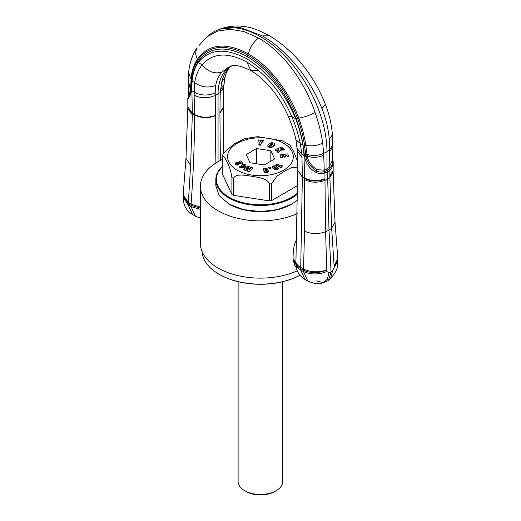 <?xml version="1.0" encoding="UTF-8"?>
<svg xmlns="http://www.w3.org/2000/svg" width="521" height="521" viewBox="0 0 521 521"><rect width="100%" height="100%" fill="white"/><g stroke="black" fill="none" stroke-linecap="round" stroke-linejoin="round"><path stroke-width="0.78" d="M229.468 67.32L228.465 68.355C225.469 71.696 223.235 76.216 221.751 81.927L220.227 92.562L219.927 113.246L220.35 160.442M218.058 161.692L218.058 94.164A60.019 34.653 60 0 1 227.996 68.388A60.019 34.653 60 0 1 230.49 66.688A60.019 34.653 60 0 1 231.526 66.134M258.52 70.524L250.829 70.635C240.702 65.607 233.818 64.252 230.178 66.571L227.28 67.951L222.063 72.048C218.755 75.571 216.645 80.019 215.74 85.398L215.206 92.862L215.674 115.701L215.134 163.503M215.674 115.701C208.328 118.508 201.301 118.26 194.6 114.959C194.483 144.35 193.311 174.086 191.07 204.167L191.025 206.629L195.375 216.15L200.409 218.143M222.063 72.048C214.632 74.256 207.99 71.839 202.148 64.806C198.273 69.599 195.785 75.532 194.698 82.605L194.131 95.245C200.859 98.502 207.912 98.554 215.29 95.415L220.227 92.562L223.613 87.398L223.301 107.365M194.131 95.245L194.6 114.959L192.366 113.669L191.845 88.264L191.507 91.097C189.963 96.183 188.726 98.658 187.801 98.515M195.349 216.137L192.562 214.522L188.211 205.007L190.614 165.437L192.366 113.669L187.853 106.948L192.366 113.233L194.6 114.522C201.301 117.824 208.328 118.072 215.674 115.271M228.465 68.355L229.741 67.157C227.319 70.374 225.717 73.806 224.948 77.453L223.613 87.398M246.98 62.123C266.205 74.093 281.145 92.243 291.806 116.574L288.373 116.541C284.668 108.042 280.07 100.11 274.574 92.738C265.456 80.69 256.742 73.923 250.829 70.635L246.98 62.123C227.755 51.898 212.815 52.79 202.148 64.806L198.234 62.546C209.65 48.713 225.899 47.528 246.98 58.99C268.061 71.865 284.31 91.813 295.726 118.834L291.806 116.574C295.661 125.828 298.494 134.828 300.291 143.568L301.893 154.366L302.362 176.743L300.682 269.937L304.909 279.386C300.057 276.325 297.12 272.177 296.104 266.934L295.921 262.258L293.727 259.627C294.743 255.648 291.656 247.065 296.755 239.732M190.614 165.437L185.99 158.221L183.177 194.704L188.263 202.545L191.07 204.167L200.526 207.176M183.125 196.345L183.066 196.971L183.118 195.714L188.244 203.724L191.031 205.333L200.5 208.087M183.066 196.971L188.211 205.007L191.025 206.629L200.552 209.39M191.207 87.515L191.253 85.32L191.227 87.209L191.845 88.264L192.067 81.087C192.724 73.826 194.782 67.645 198.234 62.546L197.863 62.09C194.483 67.32 192.536 73.63 192.015 81.022L194.698 82.605C201.334 87.307 208.348 88.238 215.74 85.398M288.373 116.541C291.838 124.597 294.352 132.321 295.915 139.713L297.387 150.999L302.076 157.57M197.433 60.644C207.716 46.161 223.112 43.569 243.62 52.868L247.749 55.083L247.13 56.594L244.362 55.076C223.672 45.177 208.172 47.515 197.863 62.09L197.433 60.651C193.975 65.978 191.969 72.406 191.402 79.928L192.015 81.022M303.619 150.816L305.182 151.097L305.41 153.128L303.841 152.927L302.916 145.085C301.555 136.658 299.158 127.906 295.726 118.834L296.11 118.808C299.451 127.919 301.737 136.671 302.968 145.072L300.291 143.568L295.915 139.713M246.98 58.99L247.13 56.594C267.853 68.446 286.732 93.096 296.11 118.808L297.576 118.462C300.962 127.749 303.281 136.671 304.531 145.242L302.968 145.072M191.878 86.297L191.253 85.32L191.285 82.331L191.904 83.373L192.015 81.048L191.402 79.947L192.015 81.048M297.699 170.452L295.921 262.258C296.508 264.225 298.097 265.964 300.702 267.462L303.509 269.083L304.564 231.226L304.596 178.032L303.99 155.584L301.893 154.366L297.244 148.518M191.871 89.071L191.181 87.925L190.96 89.905C189.852 94.347 188.986 96.73 188.368 97.069M188.928 95.74L190.653 88.902L188.478 84.519L188.504 96.854M329.422 168.771L327.344 170.517L326.967 169.143L329.096 167.352L330.093 169.892C332.17 167.899 333.206 165.333 333.199 162.2L333.14 170.439L329.878 175.916L329.904 170.054L327.722 171.891L327.722 179.081L329.878 177.498L329.878 175.916M191.507 91.097L190.653 88.902L191.044 79.055C191.63 71.436 193.682 64.923 197.198 59.518C208.667 43.744 225.704 41.862 248.315 53.865C269.377 65.789 289.168 91.507 298.767 118.156L297.576 118.469L298.767 118.163C302.193 127.567 304.538 136.619 305.794 145.307L302.968 145.099L303.313 147.697L304.883 147.918L304.538 145.274L302.975 145.112M295.908 262.701L293.727 259.627M332.268 155.623L332.626 161.679L332.072 161.035L329.096 167.352L329.559 149.924L326.967 151.839L326.967 169.143L324.244 170.152L324.687 173.011C321.691 173.949 318.676 173.721 315.648 172.327C309.292 168.263 305.573 162.93 304.492 156.333L303.99 155.584L303.841 152.927L304.368 155.786L305.925 155.838L306.055 156.352C306.719 161.816 310.19 166.707 316.455 171.018L315.648 172.327M330.093 169.892L329.585 168.628C331.577 166.609 332.593 164.291 332.626 161.679L333.199 162.2M332.619 270.705L330.588 278.494L328.445 280.448L331.069 272.125L329.051 272.77L326.797 271.539L325.599 231.728L329.005 230.178L331.069 272.125L332.619 270.705L334.195 267.266L331.662 228.224L329.878 177.498L333.14 172.015L333.14 170.66M334.163 265.717L337.816 258.605L335.01 222.109L333.14 172.015M307.8 281.06L303.496 271.565L303.509 269.083C310.874 272.34 318.591 272.659 326.66 270.047M295.908 262.747L293.681 259.999M326.693 270.217C318.585 273.408 310.842 273.414 303.456 270.243L300.676 268.634C298.071 267.104 296.482 265.28 295.902 263.164L293.675 260.057M304.564 231.226C311.252 234.15 318.259 234.32 325.599 231.728L324.967 180.331C317.862 183.04 311.076 182.793 304.596 179.602M324.687 173.011L324.485 171.572C321.548 172.399 318.878 172.21 316.455 171.018L317.048 169.709C311.337 165.939 308.087 161.451 307.299 156.241L305.794 145.307C311.545 146.492 317.178 145.75 322.694 143.073C321.281 133.324 318.761 123.145 315.127 112.536C308.158 92.302 297.699 74.34 283.75 58.665C275.863 50.055 267.481 43.191 258.611 38.066C253.519 41.98 250.087 47.242 248.315 53.865L247.749 55.083L251.877 57.636C272.294 71.963 287.527 92.237 297.576 118.462M305.41 153.128L305.925 155.838M329.487 151.852L332.522 147.293L332.593 145.359L329.559 149.924L329.272 139.27C328.445 129.175 326.003 118.951 321.952 108.596C314.039 88.909 302.694 71.455 287.931 56.248C279.673 47.789 271.154 40.996 262.389 35.89L269.637 35.786L258.585 30.433C245.424 25.106 232.763 24.591 220.617 28.883L239.862 27.352L262.389 35.89M317.048 169.709L324.244 170.152L323.658 153.33L326.967 151.839A94.001 54.269 -120 0 0 285.938 57.238A94.001 54.269 -120 0 0 217.758 30.003A94.001 54.269 -120 0 0 209.598 34.718L206.85 36.906L217.602 31.104L230.243 29.261L244.115 31.592L258.611 38.066M332.072 161.035L332.522 147.293M324.694 171.5L327.344 170.517L327.722 171.891L324.935 172.926L324.967 178.749C317.869 181.464 311.076 181.223 304.596 178.032L302.362 176.743L297.699 170.237L302.362 177.173L304.596 178.462C311.076 181.653 317.869 181.894 324.967 179.178L324.967 178.749M335.01 222.109L331.662 228.224L329.005 230.178L327.722 179.081L324.967 180.331L324.967 179.178M334.156 265.905L337.882 259.725L337.816 258.624M199.048 45.516L206.85 36.906M326.797 271.539C318.663 274.736 310.9 274.749 303.496 271.565L300.682 269.937C298.064 268.406 296.469 266.57 295.902 264.44L293.538 261.138L293.642 260.402M296.104 266.934L294.925 266.094L293.538 261.138M304.036 154.138L306.856 154.288C312.6 156.137 318.194 155.818 323.658 153.33L322.694 143.073M330.588 278.494L330.588 278.494C335.12 273.219 337.38 269.305 337.374 266.745L337.882 259.705M328.445 280.448L323.45 282.623L316.403 280.949M334.195 267.266L337.934 261.067M329.051 272.77L327.305 279.256L323.45 282.623C319.132 284.388 313.889 283.854 307.729 281.014L304.909 279.386M270.646 167.944L270.646 168.381L269.188 168.784L268.497 167.521L269.95 167.111L270.646 167.944L269.188 168.348L268.497 167.521M269.188 168.784L269.188 168.348M246.205 154.548L250.015 162.76L264.232 164.955L274.639 158.951L270.835 150.738L256.612 148.544L246.205 154.548M281.672 166.674L282.297 165.671L281.516 165.248L280.565 165.841L277.029 163.933L275.961 164.597L281.112 167.371L281.848 166.922L281.633 166.329L282.297 165.671M275.961 164.597L275.961 165.033L281.112 167.808L281.848 166.922M285.332 155.701L286.615 155.545L287.123 156.945L288.634 156.756L287.742 153.877L279.946 154.828L280.845 157.277L282.428 157.088L281.913 155.681L283.619 155.473L284.088 156.769L285.651 156.58L285.176 155.284L286.615 155.108L287.123 156.508L288.634 156.326M282.069 156.098L283.619 155.909L284.088 157.199L285.651 157.01L285.651 156.58M279.946 154.828L280.845 157.713L282.428 157.518L282.428 157.088M249.585 169.416L250.744 167.586L250.744 167.156L249.676 166.779L245.892 169.104L248.856 166.486L247.534 166.017L243.861 169.462L245.795 170.152L248.96 168.14L248.289 169.012L248.302 168.589M248.289 169.012L247.247 171.103L249.207 171.793L252.88 168.348L252.88 167.912L251.565 167.449L248.849 170.152L250.744 167.156M243.861 169.462L243.861 169.892L245.795 170.582L248.27 169.045M247.501 168.12L248.856 166.486M244.74 165.476L245.326 164.708L244.284 164.089L243.314 164.636L242.897 164.382L242.031 164.864L242.46 165.118L239.328 166.883L240.448 167.541L245.033 166.746L245.984 166.206L244.369 165.255L245.326 164.708M239.328 166.883L240.448 167.977L245.033 167.176L245.984 166.206M242.031 164.864L242.083 165.333M235.231 163.451L235.805 164.603L237.315 165.04L238.813 164.734L238.813 164.304L238.084 163.574L236.632 163.633L237.009 163.177L242.773 163.008L240.663 160.924L239.471 161.328L240.643 162.48L237.114 162.226L235.271 163.086L235.564 163.965L236.482 164.499L238.813 164.304M239.471 161.328L240.207 162.487M236.801 163.711L241.503 163.724L242.773 163.444L242.773 163.008M264.942 169.377L265.808 169.514M263.346 169.214L264.017 171.416L265.091 172.516L267.879 172.23L268.211 170.751L266.954 169.462L265.13 169.787L264.896 168.967L267.273 168.876L266.772 168.348L263.86 168.472L263.385 169.507L264.766 171.923L267.162 172.093L268.256 171.031M266.57 169.423L267.273 169.312L267.273 168.876M272.19 166.863L272.743 168.029L275.453 169.853L277.862 169.39L278.24 167.983L275.453 165.776L272.796 166.03L272.294 167.117L275.081 169.299L276.97 169.358L278.318 168.205M281.568 148.798L282.727 148.335L281.659 147.02L275.127 149.644L276.189 150.96L278.175 150.243M277.934 150.263L277.934 149.827L278.781 149.768L276.977 151.611L278.09 152.542L280.76 150.23L284.603 149.892L283.515 148.557L280.011 148.986L282.727 147.899M267.781 145.646L267.905 146.486L268.673 147.085L271.532 147.443L274.671 144.923L274.86 143.816L274.346 143.132L271.128 142.578L268.198 144.845L267.781 145.646L268.12 146.303L271.063 147.104L272.939 146.186L274.873 143.952M258.859 144.61L258.859 145.04L260.741 145.216L261.295 143.295L263.841 140.416L261.855 140.227L260.676 141.595L260.324 140.084L258.351 139.902L259.412 142.682L258.859 144.61L260.741 144.786L261.295 142.858L263.841 140.416M258.351 139.902L259.341 142.93M270.835 150.738L270.835 161.145M256.612 148.544L256.612 163.776M281.112 167.808L281.112 167.371M281.711 166.596L281.711 166.16M281.92 166.368L281.92 165.939M282.245 166.14L282.245 165.704M287.123 156.945L287.123 156.508M280.845 157.713L280.845 157.277M283.619 155.909L283.619 155.473M284.088 157.199L284.088 156.769M286.615 155.545L286.615 155.108M245.795 170.582L245.795 170.152M247.872 169.318L247.872 168.882M248.367 168.915L248.367 168.543M249.207 171.793L252.88 167.912M247.247 170.667L249.207 171.363M240.448 167.977L240.448 167.541M245.033 167.176L245.033 166.746M236.964 163.627L236.964 163.197M237.009 163.614L237.009 163.177M237.348 163.548L237.348 163.112M237.758 163.516L237.758 163.086M238.253 163.535L238.253 163.099M238.82 163.594L238.82 163.158M238.879 163.601L238.879 163.171M239.113 163.633L239.113 163.203M239.302 163.666L239.302 163.229M239.79 163.718L239.79 163.288M240.259 163.757L240.259 163.32M240.702 163.763L240.702 163.334M241.132 163.757L241.132 163.32M241.503 163.724L241.503 163.288M241.939 163.659L241.939 163.229M242.258 163.594L242.258 163.164M242.675 163.47L242.675 163.04M235.342 164.135L235.342 163.705M235.564 164.395L235.564 163.965M235.805 164.603L235.805 164.174M236.13 164.799L236.13 164.362M236.482 164.936L236.482 164.499M236.879 165.014L236.879 164.584L236.905 165.02M237.315 165.04L237.315 164.603M237.739 165.007L237.739 164.571M238.188 164.923L238.188 164.493M238.657 164.786L238.657 164.356M265.612 169.299L265.612 168.863M265.827 169.507L265.827 169.104M263.385 169.944L263.385 169.507M263.437 170.106L263.437 169.67M263.522 170.341L263.522 169.905M263.639 170.621L263.639 170.191M263.789 170.966L263.789 170.53M264.017 171.416L264.017 170.979M264.173 171.689L264.173 171.259M264.31 171.91L264.31 171.474M264.44 172.073L264.44 171.643M264.486 172.125L264.486 171.696M264.766 172.353L264.766 171.923M265.091 172.516L265.091 172.08M265.397 172.601L265.397 172.164M265.853 172.659L265.853 172.223M266.277 172.659L266.277 172.223M266.759 172.607L266.759 172.171M267.162 172.523L267.162 172.093M267.566 172.392L267.566 171.956M267.879 172.23L267.879 171.793M268.094 172.021L268.094 171.585M268.152 171.943L268.152 171.507M268.237 171.722L268.237 171.285M265.202 169.24L265.202 168.804M265.58 169.279L265.58 168.843M274.489 169.403L274.489 168.967M274.736 169.553L274.736 169.123M275.081 169.735L275.081 169.299M275.453 169.853L275.453 169.423M275.492 169.859L275.492 169.429M275.941 169.918L275.941 169.488M276.404 169.905L276.404 169.468M276.553 169.885L276.553 169.449M276.97 169.787L276.97 169.358M277.387 169.644L277.387 169.208M277.524 169.579L277.524 169.149M277.862 169.39L277.862 168.96M278.11 169.182L278.11 168.745M278.136 169.156L278.136 168.719M278.286 168.902L278.286 168.465M272.294 167.554L272.294 167.117L272.301 167.554M272.483 167.775L272.483 167.339M272.743 168.029L272.743 167.593M272.867 168.14L272.867 167.703M273.102 168.335L273.102 167.905M273.877 168.954L273.877 168.524M274.202 169.201L274.202 168.765M278.09 152.542L280.76 149.794L284.603 149.462M276.977 151.181L278.09 152.106M280.76 150.23L280.76 149.794M276.189 150.96L276.189 150.53L277.934 149.827M275.127 149.644L276.189 150.53M267.801 146.206L267.801 145.776M267.905 146.486L267.905 146.049M268.12 146.733L268.12 146.303M268.328 146.889L268.328 146.46M268.673 147.085L268.673 146.655M269.11 147.267L269.11 146.837M269.461 147.384L269.461 146.955M269.924 147.495L269.924 147.059M270.366 147.554L270.366 147.117M270.581 147.56L270.581 147.13M271.063 147.534L271.063 147.104M271.532 147.443L271.532 147.007M271.623 147.417L271.623 146.981M271.995 147.261L271.995 146.831M272.431 147.013L272.431 146.577M272.665 146.837L272.665 146.408M272.939 146.622L272.939 146.186M273.245 146.362L273.245 145.926M273.668 145.978L273.668 145.548M273.987 145.678L273.987 145.242M274.254 145.411L274.254 144.975M274.469 145.183L274.469 144.753M274.619 145.001L274.619 144.564M274.671 144.923L274.671 144.486M274.827 144.636L274.827 144.2M260.741 145.216L260.741 144.786M261.295 143.295L261.295 142.858M297.686 167.228L291.259 167.671L284.173 171.402L277.074 176.105L271.63 183.672A39.251 22.663 180 0 1 269.526 183.998C267.481 178.195 258.071 177.524 252.587 176.352C246.485 175.766 236.085 172.822 233.454 178.416A39.251 22.663 180 0 1 231.91 177.524L231.91 194.437L222.246 173.61L222.402 155.499L223.626 152.92L234.144 143.933L245.007 138.56L257.726 136.658L282.441 140.813L289.878 144.962L293.557 151.318L297.634 161.64M222.402 155.499L224.74 157.401L227.286 162.539C229.292 165.919 230.836 170.914 231.91 177.524M244.271 166.192L241.373 166.798L243.385 165.665L244.271 166.192M266.739 171.331L265.977 171.422L265.502 170.36L266.27 170.289L266.739 171.331M273.688 166.655L274.463 166.466L276.846 168.426L275.883 168.517L273.688 166.655M272.294 143.418L272.958 143.594L272.965 144.07L270.809 146.017L269.911 146.101L269.585 145.711L271.07 144.206L272.294 143.418L272.75 143.926L272.75 143.49M233.454 178.416L233.454 195.329L269.526 200.911L269.526 183.998M271.63 183.672L271.63 200.585A39.251 22.663 180 0 1 269.526 200.911M271.63 200.585L297.647 185.561M233.454 195.329A39.251 22.663 180 0 1 231.91 194.437M242.597 166.544L243.385 165.665M243.385 166.095L243.73 166.303M265.56 170.764L265.808 170.198M265.808 170.634L265.886 170.185M265.886 170.621L266.27 170.289M266.439 170.901L266.622 171.214L266.622 170.777M273.844 166.909L273.87 166.446M273.87 166.883L273.994 166.407M273.994 166.837L274.411 166.446M274.411 166.883L274.463 166.466M274.691 167.033L275.003 167.248L275.003 166.811M275.003 167.248L275.401 167.541L275.401 167.111M275.401 167.541L276.137 168.12L276.137 167.69M276.137 168.12L276.475 168.407L276.475 167.97M276.703 168.576L276.703 168.192M272.75 143.926L272.958 143.594M269.689 145.978L269.702 145.522M269.702 145.952L269.943 145.255M269.943 145.685L270.301 144.916M270.301 145.346L271.07 144.206M271.07 144.643L271.2 144.089M271.2 144.525L271.565 143.783M271.565 144.219L271.851 143.581M271.851 144.011L272.079 143.464M282.734 281.698L282.734 481.56A22.305 12.882 180 0 1 276.195 490.671A22.305 12.882 180 0 1 244.649 490.671A22.305 12.882 180 0 1 239.022 485.188A22.305 12.882 180 0 1 238.117 481.56L238.117 281.698M276.195 490.671L274.697 491.537A20.182 11.651 180 0 1 246.153 491.537L244.649 490.671M202.031 251.487A58.424 33.728 0 0 0 219.113 274.274A58.424 33.728 0 0 0 300.005 275.231M219.302 274.378A57.89 33.422 0 0 0 219.491 274.489A57.89 33.422 0 0 0 300.011 275.244M222.246 159.504A60.019 34.653 0 0 0 200.409 186.238L200.409 243.483A60.019 34.653 0 0 0 217.986 267.983A60.019 34.653 0 0 0 297.309 270.816M297.595 159.035A60.019 34.653 0 0 0 296.657 158.618M200.409 186.238A60.019 34.653 0 0 0 217.986 210.738A60.019 34.653 0 0 0 297.283 213.584M297.582 192.991A44.083 25.451 180 0 1 242.18 202.467A44.083 25.451 180 0 1 218.123 172.132L222.246 166.577M297.576 193.994A44.617 25.757 180 0 1 247.521 204.388A44.617 25.757 180 0 1 215.811 179.732A44.617 25.757 180 0 1 217.615 172.484A44.617 25.757 180 0 1 222.246 166.407M215.811 179.732L215.811 185.802L219.204 195.662L228.875 204.017L243.353 209.605L260.422 211.565L277.498 209.605L291.975 204.017L297.504 200.129M228.875 204.017L229.253 204.232A44.083 25.451 0 0 0 291.597 204.232L291.975 204.017M282.747 318.819L282.747 331.434M219.927 113.246L223.301 107.586L223.776 152.666M219.927 112.816L223.301 107.15M220.403 89.859L223.756 84.838M221.751 81.927L224.948 77.453M215.206 92.862C207.827 95.968 200.774 95.714 194.04 92.1L191.578 90.667L191.018 89.501M187.886 107.951L187.853 108.518L192.366 114.809M187.86 107.163L185.99 158.221M191.285 82.331L191.402 79.96L191.285 82.331M190.693 88.622L191.559 90.791M190.823 87.092L191.78 89.104M188.478 84.519L188.407 82.696L191.761 89.319M188.407 82.696L188.622 72.868L191.044 79.081M191.253 85.32L190.881 84.532M306.452 151.253L305.182 151.097L304.883 147.918M305.54 153.949L303.893 153.747M329.878 176.345L333.14 170.439M197.433 60.651L197.205 59.518L197.433 60.651M323.743 155.167C318.448 157.596 312.965 157.961 307.299 156.241L304.492 156.333M307.208 155.896L304.401 155.935M303.99 153.89L306.81 154.06M304.538 145.268L305.801 145.333M321.952 108.596L325.495 104.578C313.303 74.249 294.684 51.312 269.637 35.786M329.272 139.27L332.391 134.731C331.63 124.649 329.331 114.6 325.495 104.578M188.622 72.862C189.39 63.608 192.19 55.226 197.023 47.724L195.453 53.311L197.205 59.518M315.127 112.536C309.617 115.336 304.166 117.212 298.767 118.156M291.968 151.403A32.875 18.984 180 0 1 269.683 174.965A32.875 18.984 180 0 1 228.875 162.096A32.875 18.984 180 0 1 251.168 138.534A32.875 18.984 180 0 1 291.968 151.403M247.931 169.279L247.931 168.843M263.854 171.09L263.854 170.66M273.388 168.563L273.388 168.133M273.727 168.837L273.727 168.407M273.59 146.049L273.59 145.619M275.707 167.782L275.707 167.352M276.006 168.023L276.006 167.586M183.118 195.746L183.177 194.704M192.562 214.522L189.996 212.744C187.137 210.341 185.144 207.384 184.004 203.887L183.066 197.003M187.853 106.948L187.794 98.547L188.537 96.802M191.253 85.372L191.279 82.351M297.387 150.999L297.699 170.237M332.294 154.392L333.199 162.077M220.617 28.883L217.758 30.003M332.593 145.359L332.391 134.731M219.491 274.489L219.113 274.274"/></g></svg>
